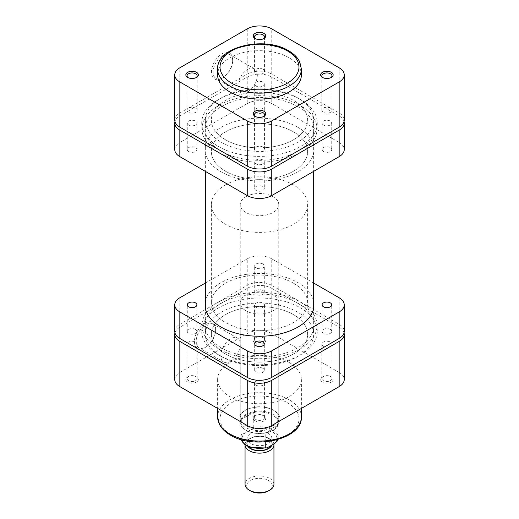 <?xml version="1.0" encoding="UTF-8"?>
<svg xmlns="http://www.w3.org/2000/svg" width="519" height="519" viewBox="0 0 519 519"><rect width="100%" height="100%" fill="white"/><g stroke="black" fill="none" stroke-linecap="round" stroke-linejoin="round"><path stroke-width="0.39" stroke-dasharray="2.6 1.95" d="M301.915 347.483A48.144 27.799 0 0 0 307.644 334.333A48.144 27.799 0 0 0 271.242 307.378A48.144 27.799 0 0 0 217.085 321.183A48.144 27.799 0 0 0 211.356 334.333A48.144 27.799 0 0 0 247.758 361.289A48.144 27.799 0 0 0 301.915 347.483M301.915 133.234A48.144 27.799 0 0 0 307.644 120.084A48.144 27.799 0 0 0 271.242 93.128A48.144 27.799 0 0 0 217.085 106.933A48.144 27.799 0 0 0 211.356 120.084A48.144 27.799 0 0 0 247.758 147.039A48.144 27.799 0 0 0 301.915 133.234M211.778 105.286A54.164 31.27 0 0 0 205.336 120.084A54.164 31.27 0 0 0 246.285 150.413A54.164 31.27 0 0 0 307.222 134.882A54.164 31.27 0 0 0 313.664 120.084A54.164 31.27 0 0 0 272.715 89.755A54.164 31.27 0 0 0 211.778 105.286M211.778 319.535A54.164 31.27 0 0 0 205.336 334.333A54.164 31.27 0 0 0 246.285 364.662A54.164 31.27 0 0 0 307.222 349.131A54.164 31.27 0 0 0 313.664 334.333A54.164 31.27 0 0 0 272.715 304.004A54.164 31.27 0 0 0 211.778 319.535M205.031 323.084A14.98 8.648 120 0 0 194.437 341.431A14.98 8.648 120 0 0 205.031 347.548L205.031 347.548A14.98 8.648 120 0 0 215.619 329.202A14.98 8.648 120 0 0 205.031 323.084M205.881 347.055L205.031 347.548L205.881 347.055A13.773 7.954 -60 0 1 198.991 347.736A13.773 7.954 -60 0 1 196.883 336.701A13.773 7.954 -60 0 1 205.881 324.557A13.773 7.954 -60 0 1 212.764 323.875A13.773 7.954 -60 0 1 215.619 330.181A13.773 7.954 -60 0 1 205.881 347.055L205.881 347.055M263.075 337.577L263.924 338.07A6.26 3.614 0 0 0 255.076 338.07A6.26 3.614 0 0 0 255.076 343.176A6.26 3.614 0 0 0 263.924 343.176A6.26 3.614 0 0 0 263.924 338.07L263.075 337.577A5.054 2.919 180 0 1 264.554 339.64A5.054 2.919 180 0 1 261.433 342.339A5.054 2.919 180 0 1 255.925 341.703A5.054 2.919 180 0 1 254.446 339.64A5.054 2.919 180 0 1 255.925 337.577A5.054 2.919 180 0 1 263.075 337.577M195.663 376.496L196.519 376.989A6.26 3.614 0 0 0 187.664 376.989A6.26 3.614 0 0 0 187.664 382.094A6.26 3.614 0 0 0 196.519 382.094A6.26 3.614 0 0 0 196.519 376.989L195.663 376.496A5.054 2.919 180 0 1 197.149 378.559A5.054 2.919 180 0 1 194.028 381.257A5.054 2.919 180 0 1 188.514 380.622A5.054 2.919 180 0 1 187.035 378.559A5.054 2.919 180 0 1 188.514 376.496A5.054 2.919 180 0 1 195.663 376.496M263.075 415.414L263.924 415.907A6.26 3.614 0 0 0 255.076 415.907A6.26 3.614 0 0 0 255.076 421.013A6.26 3.614 0 0 0 263.924 421.013A6.26 3.614 0 0 0 263.924 415.907L263.075 415.414A5.054 2.919 180 0 1 264.554 417.477A5.054 2.919 180 0 1 261.433 420.176A5.054 2.919 180 0 1 255.925 419.54A5.054 2.919 180 0 1 254.446 417.477A5.054 2.919 180 0 1 255.925 415.414A5.054 2.919 180 0 1 263.075 415.414M330.486 376.496L331.336 376.989A6.26 3.614 0 0 0 322.481 376.989A6.26 3.614 0 0 0 322.481 382.094A6.26 3.614 0 0 0 331.336 382.094A6.26 3.614 0 0 0 331.336 376.989L330.486 376.496A5.054 2.919 180 0 1 331.965 378.559A5.054 2.919 180 0 1 328.845 381.257A5.054 2.919 180 0 1 323.337 380.622A5.054 2.919 180 0 1 321.851 378.559A5.054 2.919 180 0 1 323.337 376.496A5.054 2.919 180 0 1 330.486 376.496M273.117 410.01L273.967 410.503A20.462 11.814 0 0 0 245.033 410.503A20.462 11.814 0 0 0 245.033 427.208A20.462 11.814 0 0 0 273.967 427.208A20.462 11.814 0 0 0 273.967 410.503L273.117 410.01A19.261 11.12 180 0 1 278.761 417.873A19.261 11.12 180 0 1 266.87 428.143A19.261 11.12 180 0 1 245.883 425.736A19.261 11.12 180 0 1 240.239 417.873A19.261 11.12 180 0 1 245.883 410.01A19.261 11.12 180 0 1 273.117 410.01M230.559 361.308A13.773 7.954 -60 0 1 223.676 361.99A13.773 7.954 -60 0 1 221.561 350.948A13.773 7.954 -60 0 1 230.559 338.81A13.773 7.954 -60 0 1 237.449 338.129A13.773 7.954 -60 0 1 239.564 349.164A13.773 7.954 -60 0 1 230.559 361.308M188.514 346.225A5.054 2.919 180 0 1 187.035 344.162A5.054 2.919 180 0 1 190.155 341.463A5.054 2.919 180 0 1 195.663 342.099A5.054 2.919 180 0 1 197.149 344.162A5.054 2.919 180 0 1 194.028 346.861A5.054 2.919 180 0 1 188.514 346.225M255.925 307.306A5.054 2.919 180 0 1 254.446 305.243A5.054 2.919 180 0 1 257.567 302.545A5.054 2.919 180 0 1 263.075 303.18A5.054 2.919 180 0 1 264.554 305.243A5.054 2.919 180 0 1 261.433 307.942A5.054 2.919 180 0 1 255.925 307.306M323.337 346.225A5.054 2.919 180 0 1 321.851 344.162A5.054 2.919 180 0 1 324.972 341.463A5.054 2.919 180 0 1 330.486 342.099A5.054 2.919 180 0 1 331.965 344.162A5.054 2.919 180 0 1 328.845 346.861A5.054 2.919 180 0 1 323.337 346.225M255.925 385.143A5.054 2.919 180 0 1 254.446 383.08A5.054 2.919 180 0 1 257.567 380.382A5.054 2.919 180 0 1 263.075 381.017A5.054 2.919 180 0 1 264.554 383.08A5.054 2.919 180 0 1 261.433 385.773A5.054 2.919 180 0 1 255.925 385.143M245.883 310.745A19.261 11.12 180 0 1 240.239 302.882A19.261 11.12 180 0 1 252.13 292.612A19.261 11.12 180 0 1 273.117 295.019A19.261 11.12 180 0 1 278.761 302.882A19.261 11.12 180 0 1 266.87 313.158A19.261 11.12 180 0 1 245.883 310.745M289.122 362.444A41.89 24.185 180 0 1 301.39 379.545A41.89 24.185 180 0 1 275.531 401.888A41.89 24.185 180 0 1 229.878 396.639A41.89 24.185 180 0 1 217.61 379.545A41.89 24.185 180 0 1 243.469 357.202A41.89 24.185 180 0 1 289.122 362.444M293.546 283.231A48.144 27.799 180 0 1 307.644 302.882A48.144 27.799 180 0 1 277.925 328.566A48.144 27.799 180 0 1 225.454 322.539A48.144 27.799 180 0 1 211.356 302.882A48.144 27.799 180 0 1 241.076 277.204A48.144 27.799 180 0 1 293.546 283.231M293.546 314.676A48.144 27.799 180 0 1 307.644 334.333A48.144 27.799 180 0 1 277.925 360.017A48.144 27.799 180 0 1 225.454 353.99A48.144 27.799 180 0 1 211.356 334.333A48.144 27.799 180 0 1 241.076 308.649A48.144 27.799 180 0 1 293.546 314.676M271.755 288.337L339.166 327.255L339.166 372.467L271.755 333.548L271.755 288.337A17.335 10.01 0 0 0 247.245 288.337L179.834 327.255A17.335 10.01 0 0 0 174.948 332.861M344.052 332.861A17.335 10.01 0 0 0 339.166 327.255M174.76 379.545A17.335 10.01 180 0 1 179.834 372.467L247.245 333.548A17.335 10.01 180 0 1 271.755 333.548M339.166 372.467A17.335 10.01 180 0 1 344.24 379.545M250.476 490.89A12.761 7.363 180 0 1 250.476 480.477A12.761 7.363 180 0 1 268.524 480.477A12.761 7.363 180 0 1 268.524 490.89M273.941 484.305A14.441 8.336 0 0 0 265.027 476.604A14.441 8.336 0 0 0 249.289 478.414A14.441 8.336 0 0 0 245.059 484.305M271.924 445.094A12.761 7.363 0 0 0 268.524 438.218A12.761 7.363 0 0 0 250.476 438.218L249.289 438.905A14.441 8.336 180 0 1 269.711 438.905A14.441 8.336 180 0 1 273.87 443.972M245.883 196.74A19.261 11.12 180 0 1 266.87 194.333A19.261 11.12 180 0 1 278.761 204.603A19.261 11.12 180 0 1 273.117 212.466A19.261 11.12 180 0 1 252.13 214.879A19.261 11.12 180 0 1 240.239 204.603A19.261 11.12 180 0 1 245.883 196.74M245.883 414.428A19.261 11.12 180 0 1 266.87 412.021A19.261 11.12 180 0 1 278.761 422.291A19.261 11.12 180 0 1 273.117 430.154L273.117 430.154A19.261 11.12 180 0 1 245.883 430.154A19.261 11.12 180 0 1 240.239 422.291A19.261 11.12 180 0 1 245.883 414.428M225.454 131.878A48.144 27.799 180 0 1 277.925 125.851A48.144 27.799 180 0 1 307.644 151.535A48.144 27.799 180 0 1 293.546 171.186A48.144 27.799 180 0 1 241.076 177.213A48.144 27.799 180 0 1 211.356 151.535A48.144 27.799 180 0 1 225.454 131.878M225.454 184.946A48.144 27.799 180 0 1 277.925 178.925A48.144 27.799 180 0 1 307.644 204.603A48.144 27.799 180 0 1 293.546 224.26A48.144 27.799 180 0 1 241.076 230.287A48.144 27.799 180 0 1 211.356 204.603A48.144 27.799 180 0 1 225.454 184.946M277.808 439.593A18.658 10.769 0 0 0 278.158 437.53A18.658 10.769 0 0 0 253.246 427.377L253.246 412.637L241.925 419.177A18.658 10.769 180 0 1 246.304 415.168A18.658 10.769 180 0 1 253.246 412.637A18.658 10.769 180 0 1 278.158 422.784A18.658 10.769 180 0 1 277.075 426.397A18.658 10.769 180 0 1 272.696 430.4L273.117 430.154L272.696 430.4A18.658 10.769 180 0 1 265.754 432.93L277.075 426.397L277.075 439.801M250.735 433.449A12.398 7.156 180 0 1 264.242 431.899A12.398 7.156 180 0 1 271.898 438.51A12.398 7.156 180 0 1 268.265 443.57A12.398 7.156 180 0 1 254.758 445.12A12.398 7.156 180 0 1 247.102 438.51A12.398 7.156 180 0 1 250.735 433.449M248.419 446.638A12.398 7.156 180 0 1 247.102 443.421A12.398 7.156 180 0 1 250.735 438.36A12.398 7.156 180 0 1 264.242 436.81A12.398 7.156 180 0 1 271.898 443.421A12.398 7.156 180 0 1 271.424 445.386M253.246 427.377L250.8 429.777L244.371 433.488L241.925 433.916A18.658 10.769 0 0 0 240.842 437.53A18.658 10.769 0 0 0 241.192 439.593M265.754 441.812L265.754 432.93A18.658 10.769 180 0 1 246.304 430.4A18.658 10.769 180 0 1 240.842 422.784A18.658 10.769 180 0 1 241.925 419.177L241.925 433.916M245.059 444.718A14.441 8.336 180 0 1 249.289 438.905L250.476 438.218A12.761 7.363 0 0 0 247.784 446.346M188.689 151.535A4.814 2.777 180 0 1 187.275 149.569A4.814 2.777 180 0 1 190.246 147A4.814 2.777 180 0 1 195.494 147.604A4.814 2.777 180 0 1 196.909 149.569A4.814 2.777 180 0 1 193.931 152.138A4.814 2.777 180 0 1 188.689 151.535M188.689 124.995A4.814 2.777 180 0 1 187.275 123.029A4.814 2.777 180 0 1 190.246 120.466A4.814 2.777 180 0 1 195.494 121.07A4.814 2.777 180 0 1 196.909 123.029A4.814 2.777 180 0 1 193.931 125.598A4.814 2.777 180 0 1 188.689 124.995M256.094 112.617A4.814 2.777 180 0 1 254.686 110.651A4.814 2.777 180 0 1 257.658 108.082A4.814 2.777 180 0 1 262.906 108.685A4.814 2.777 180 0 1 264.314 110.651A4.814 2.777 180 0 1 261.342 113.22A4.814 2.777 180 0 1 256.094 112.617M256.094 86.083A4.814 2.777 180 0 1 254.686 84.117A4.814 2.777 180 0 1 257.658 81.548A4.814 2.777 180 0 1 262.906 82.151A4.814 2.777 180 0 1 264.314 84.117A4.814 2.777 180 0 1 261.342 86.679A4.814 2.777 180 0 1 256.094 86.083M323.506 151.535A4.814 2.777 180 0 1 322.091 149.569A4.814 2.777 180 0 1 325.069 147A4.814 2.777 180 0 1 330.311 147.604A4.814 2.777 180 0 1 331.725 149.569A4.814 2.777 180 0 1 328.754 152.138A4.814 2.777 180 0 1 323.506 151.535M323.506 124.995A4.814 2.777 180 0 1 322.091 123.029A4.814 2.777 180 0 1 325.069 120.466A4.814 2.777 180 0 1 330.311 121.07A4.814 2.777 180 0 1 331.725 123.029A4.814 2.777 180 0 1 328.754 125.598A4.814 2.777 180 0 1 323.506 124.995M256.094 190.454A4.814 2.777 180 0 1 254.686 188.488A4.814 2.777 180 0 1 257.658 185.919A4.814 2.777 180 0 1 262.906 186.522A4.814 2.777 180 0 1 264.314 188.488A4.814 2.777 180 0 1 261.342 191.057A4.814 2.777 180 0 1 256.094 190.454M256.094 163.913A4.814 2.777 180 0 1 254.686 161.947A4.814 2.777 180 0 1 257.658 159.385A4.814 2.777 180 0 1 262.906 159.982A4.814 2.777 180 0 1 264.314 161.947A4.814 2.777 180 0 1 261.342 164.517A4.814 2.777 180 0 1 256.094 163.913M300.352 99.447A57.778 33.359 0 0 0 236.768 92.369A57.778 33.359 0 0 0 201.742 123.814A57.778 33.359 0 0 0 218.648 146.618A57.778 33.359 0 0 0 280.98 154A57.778 33.359 0 0 0 317.258 123.814A57.778 33.359 0 0 0 300.352 99.447M300.183 105.441A57.538 33.216 0 0 0 236.859 98.389A57.538 33.216 0 0 0 201.982 129.711A57.538 33.216 0 0 0 218.817 152.417A57.538 33.216 0 0 0 280.896 159.768A57.538 33.216 0 0 0 317.018 129.711A57.538 33.216 0 0 0 300.183 105.441M297.971 127.356A54.404 31.412 0 0 0 238.682 120.551A54.404 31.412 0 0 0 205.096 149.569A54.404 31.412 0 0 0 221.029 171.776A54.404 31.412 0 0 0 280.318 178.588A54.404 31.412 0 0 0 313.904 149.569A54.404 31.412 0 0 0 297.971 127.356M297.971 106.719A54.404 31.412 0 0 0 238.682 99.908A54.404 31.412 0 0 0 205.096 128.926A54.404 31.412 0 0 0 221.029 151.139A54.404 31.412 0 0 0 280.318 157.951A54.404 31.412 0 0 0 313.904 128.926A54.404 31.412 0 0 0 297.971 106.719M344.052 121.556A17.335 10.01 0 0 0 339.166 115.958L271.755 77.039A17.335 10.01 0 0 0 247.245 77.039L179.834 115.958A17.335 10.01 0 0 0 174.948 121.556M247.245 77.039L247.245 103.573L179.834 142.491L179.834 115.958M247.245 103.573A17.335 10.01 180 0 1 271.755 103.573L271.755 77.039M339.166 115.958L339.166 142.491L271.755 103.573M339.166 142.491A17.335 10.01 180 0 1 344.24 149.569M174.76 149.569A17.335 10.01 180 0 1 179.834 142.491M188.138 77.675A5.054 2.919 0 0 0 188.514 77.921L187.664 77.428L188.514 77.921A5.054 2.919 0 0 0 195.663 77.921A5.054 2.919 0 0 0 196.046 77.675M255.543 38.756A5.054 2.919 0 0 0 255.925 39.003L255.076 38.51L255.925 39.003A5.054 2.919 0 0 0 263.075 39.003A5.054 2.919 0 0 0 263.457 38.756M255.543 116.593A5.054 2.919 0 0 0 255.925 116.84L255.076 116.347L255.925 116.84A5.054 2.919 0 0 0 263.075 116.84A5.054 2.919 0 0 0 263.457 116.593M322.954 77.675A5.054 2.919 0 0 0 323.337 77.921L322.481 77.428L323.337 77.921A5.054 2.919 0 0 0 330.486 77.921A5.054 2.919 0 0 0 330.863 77.675M222.904 77.772L222.048 78.259A14.98 8.648 120 0 0 232.642 59.912A14.98 8.648 120 0 0 222.048 53.801A14.98 8.648 120 0 0 211.46 72.147A14.98 8.648 120 0 0 222.048 78.259L222.904 77.772A13.773 7.954 -60 0 1 216.014 78.453A13.773 7.954 -60 0 1 213.899 67.412A13.773 7.954 -60 0 1 222.904 55.274A13.773 7.954 -60 0 1 229.787 54.592A13.773 7.954 -60 0 1 232.642 60.898A13.773 7.954 -60 0 1 222.904 77.772M247.582 69.527A13.773 7.954 -60 0 1 254.472 68.839A13.773 7.954 -60 0 1 256.587 79.881A13.773 7.954 -60 0 1 247.582 92.019A13.773 7.954 -60 0 1 240.699 92.7A13.773 7.954 -60 0 1 238.584 81.665A13.773 7.954 -60 0 1 247.582 69.527M263.075 69.274A5.054 2.919 0 0 0 257.567 68.644A5.054 2.919 0 0 0 254.446 71.337A5.054 2.919 0 0 0 255.925 73.4A5.054 2.919 0 0 0 261.433 74.035A5.054 2.919 0 0 0 264.554 71.337A5.054 2.919 0 0 0 263.075 69.274M195.663 108.192A5.054 2.919 0 0 0 190.155 107.556A5.054 2.919 0 0 0 187.035 110.255A5.054 2.919 0 0 0 188.514 112.318A5.054 2.919 0 0 0 194.028 112.954A5.054 2.919 0 0 0 197.149 110.255A5.054 2.919 0 0 0 195.663 108.192M263.075 147.111A5.054 2.919 0 0 0 257.567 146.475A5.054 2.919 0 0 0 254.446 149.174A5.054 2.919 0 0 0 255.925 151.237A5.054 2.919 0 0 0 261.433 151.872A5.054 2.919 0 0 0 264.554 149.174A5.054 2.919 0 0 0 263.075 147.111M330.486 108.192A5.054 2.919 0 0 0 324.972 107.556A5.054 2.919 0 0 0 321.851 110.255A5.054 2.919 0 0 0 323.337 112.318A5.054 2.919 0 0 0 328.845 112.954A5.054 2.919 0 0 0 331.965 110.255A5.054 2.919 0 0 0 330.486 108.192M225.454 171.186A48.144 27.799 0 0 0 277.925 177.213A48.144 27.799 0 0 0 307.644 151.535A48.144 27.799 0 0 0 293.546 131.878A48.144 27.799 0 0 0 241.076 125.851A48.144 27.799 0 0 0 211.356 151.535A48.144 27.799 0 0 0 225.454 171.186M225.454 139.741A48.144 27.799 0 0 0 277.925 145.768A48.144 27.799 0 0 0 307.644 120.084A48.144 27.799 0 0 0 293.546 100.427A48.144 27.799 0 0 0 241.076 94.4A48.144 27.799 0 0 0 211.356 120.084A48.144 27.799 0 0 0 225.454 139.741M301.39 74.872A41.89 24.185 0 0 0 289.122 57.778A41.89 24.185 0 0 0 243.469 52.529A41.89 24.185 0 0 0 217.61 74.872M174.76 120.084A17.335 10.01 180 0 1 179.834 113.006L247.245 74.087A17.335 10.01 180 0 1 271.755 74.087L339.166 113.006A17.335 10.01 180 0 1 344.24 120.084M262.906 263.963A4.814 2.777 0 0 0 257.658 263.36A4.814 2.777 0 0 0 254.686 265.929A4.814 2.777 0 0 0 256.094 267.895A4.814 2.777 0 0 0 261.342 268.498A4.814 2.777 0 0 0 264.314 265.929A4.814 2.777 0 0 0 262.906 263.963M262.906 290.504A4.814 2.777 0 0 0 257.658 289.9A4.814 2.777 0 0 0 254.686 292.469A4.814 2.777 0 0 0 256.094 294.435A4.814 2.777 0 0 0 261.342 295.032A4.814 2.777 0 0 0 264.314 292.469A4.814 2.777 0 0 0 262.906 290.504M195.494 329.422A4.814 2.777 0 0 0 190.246 328.819A4.814 2.777 0 0 0 187.275 331.388A4.814 2.777 0 0 0 188.689 333.347A4.814 2.777 0 0 0 193.931 333.951A4.814 2.777 0 0 0 196.909 331.388A4.814 2.777 0 0 0 195.494 329.422M262.906 368.334A4.814 2.777 0 0 0 257.658 367.737A4.814 2.777 0 0 0 254.686 370.3A4.814 2.777 0 0 0 256.094 372.266A4.814 2.777 0 0 0 261.342 372.869A4.814 2.777 0 0 0 264.314 370.3A4.814 2.777 0 0 0 262.906 368.334M330.311 329.422A4.814 2.777 0 0 0 325.069 328.819A4.814 2.777 0 0 0 322.091 331.388A4.814 2.777 0 0 0 323.506 333.347A4.814 2.777 0 0 0 328.754 333.951A4.814 2.777 0 0 0 331.725 331.388A4.814 2.777 0 0 0 330.311 329.422M218.648 354.97A57.778 33.359 180 0 1 201.742 330.603A57.778 33.359 180 0 1 238.02 300.417A57.778 33.359 180 0 1 300.352 307.799A57.778 33.359 180 0 1 317.258 330.603A57.778 33.359 180 0 1 282.232 362.048A57.778 33.359 180 0 1 218.648 354.97M218.817 348.976A57.538 33.216 180 0 1 201.982 324.706A57.538 33.216 180 0 1 238.104 294.649A57.538 33.216 180 0 1 300.183 302A57.538 33.216 180 0 1 317.018 324.706A57.538 33.216 180 0 1 282.141 356.028A57.538 33.216 180 0 1 218.817 348.976M205.336 301.896A54.404 31.412 180 0 1 241.069 275.297A54.404 31.412 180 0 1 297.971 282.641A54.404 31.412 180 0 1 313.664 301.896M221.029 347.698A54.404 31.412 180 0 1 205.096 325.491A54.404 31.412 180 0 1 238.682 296.466A54.404 31.412 180 0 1 297.971 303.278A54.404 31.412 180 0 1 313.904 325.491A54.404 31.412 180 0 1 280.318 354.509A54.404 31.412 180 0 1 221.029 347.698M174.76 331.388A17.335 10.01 180 0 1 179.834 324.31L247.245 285.392A17.335 10.01 180 0 1 271.755 285.392L339.166 324.31A17.335 10.01 180 0 1 344.24 331.388M205.336 283.05L247.245 258.858L247.245 285.392M271.755 285.392L271.755 258.858L313.664 283.05M271.755 258.858A17.335 10.01 0 0 0 247.245 258.858M287.416 402.738A39.483 22.791 180 0 1 287.416 434.974A39.483 22.791 180 0 1 231.584 434.974A39.483 22.791 180 0 1 231.584 402.738A39.483 22.791 180 0 1 287.416 402.738M301.39 416.887A41.89 24.185 0 0 0 289.122 399.786A41.89 24.185 0 0 0 243.469 394.544A41.89 24.185 0 0 0 217.61 416.887M247.245 288.337L247.245 333.548M179.834 372.467L179.834 327.255M250.8 429.777A17.451 10.075 180 0 1 271.839 431.386A17.451 10.075 180 0 1 274.629 443.531M268.2 447.242A17.451 10.075 180 0 1 247.161 445.633A17.451 10.075 180 0 1 244.371 433.488M217.61 68.982A41.89 24.185 180 0 1 243.469 46.639A41.89 24.185 180 0 1 289.122 51.881A41.89 24.185 180 0 1 301.39 68.982M271.755 74.087L271.755 28.882M339.166 67.801L339.166 113.006M179.834 113.006L179.834 67.801M247.245 28.882L247.245 74.087M179.834 324.31L179.834 297.776M339.166 297.776L339.166 324.31M307.644 204.603L307.644 302.882M205.336 120.084L205.336 171.367M205.336 307.799L205.336 334.333M313.664 120.084L313.664 171.367M313.664 307.799L313.664 334.333M211.356 204.603L211.356 302.882M255.925 337.577L255.076 338.07M188.514 376.496L187.664 376.989M255.925 415.414L255.076 415.907M323.337 376.496L322.481 376.989M245.883 410.01L245.033 410.503M223.676 361.99L198.991 347.736M187.035 344.162L187.035 378.559M254.446 305.243L254.446 339.64M321.851 344.162L321.851 378.559M254.446 383.08L254.446 417.477M240.239 302.882L240.239 417.873M301.39 379.545L301.39 408.427M217.61 379.545L217.61 408.427M278.761 302.882L278.761 417.873M264.554 383.08L264.554 417.477M331.965 344.162L331.965 378.559M264.554 305.243L264.554 339.64M197.149 344.162L197.149 378.559M237.449 338.129L212.764 323.875M215.619 330.181L215.619 329.202M268.524 438.218L269.711 438.905M278.761 204.603L278.761 422.291M271.898 438.51L271.898 443.421M247.102 438.51L247.102 443.421M246.304 430.4L245.883 430.154M240.842 422.784L241.147 439.58M278.158 422.784L277.853 439.58M240.239 204.603L240.239 422.291M187.275 123.029L187.275 149.569M254.686 84.117L254.686 110.651M322.091 123.029L322.091 149.569M254.686 161.947L254.686 188.488M201.982 129.711L201.742 123.814M205.096 128.926L205.096 149.569M313.904 128.926L313.904 149.569M317.018 129.711L317.258 123.814M264.314 161.947L264.314 188.488M331.725 123.029L331.725 149.569M264.314 84.117L264.314 110.651M196.909 123.029L196.909 149.569M232.642 60.898L232.642 59.912M254.472 68.839L229.787 54.592M254.446 71.337L254.446 36.94M187.035 110.255L187.035 75.858M254.446 149.174L254.446 114.777M321.851 110.255L321.851 75.858M331.965 110.255L331.965 75.858M264.554 149.174L264.554 114.777M197.149 110.255L197.149 75.858M264.554 71.337L264.554 36.94M240.699 92.7L216.014 78.453M330.486 77.921L331.336 77.428M263.075 116.84L263.924 116.347M263.075 39.003L263.924 38.51M195.663 77.921L196.519 77.428M254.686 292.469L254.686 265.929M187.275 331.388L187.275 304.848M254.686 370.3L254.686 343.766M322.091 331.388L322.091 304.848M201.982 324.706L201.742 330.603M205.096 325.491L205.096 304.848M313.904 325.491L313.904 304.848M317.018 324.706L317.258 330.603M331.725 331.388L331.725 304.848M264.314 370.3L264.314 343.766M196.909 331.388L196.909 304.848M264.314 292.469L264.314 265.929"/><path stroke-width="0.78" d="M174.948 332.861A17.335 10.01 0 0 0 174.76 334.333A17.335 10.01 0 0 0 179.834 341.411L247.245 380.33A17.335 10.01 0 0 0 271.755 380.33L271.755 425.535L339.166 386.616L339.166 341.411L271.755 380.33M339.166 341.411A17.335 10.01 0 0 0 344.24 334.333A17.335 10.01 0 0 0 344.052 332.861M344.24 334.333L344.24 379.545A17.335 10.01 180 0 1 339.166 386.616M271.755 425.535A17.335 10.01 180 0 1 247.245 425.535L179.834 386.616A17.335 10.01 180 0 1 174.76 379.545L174.76 334.333M245.059 444.802L245.059 484.305A14.441 8.336 0 0 0 249.289 490.202L250.476 490.89A12.761 7.363 180 0 0 268.524 490.89L269.711 490.202A14.441 8.336 0 0 0 273.941 484.305L273.941 444.802A14.441 8.336 180 0 1 269.711 450.693A14.441 8.336 180 0 1 253.973 452.503A14.441 8.336 180 0 1 245.059 444.802A14.441 8.336 180 0 1 245.059 444.718M247.784 446.346A12.761 7.363 0 0 0 268.524 448.63A12.761 7.363 0 0 0 271.924 445.094M273.87 443.972A14.441 8.336 180 0 1 273.941 444.802M271.424 445.386A12.398 7.156 180 0 1 268.265 448.487A12.398 7.156 180 0 1 248.419 446.638M241.192 439.593A18.658 10.769 0 0 0 265.754 447.676L266.578 447.981L268.2 447.242L274.629 443.531L277.075 441.137A18.658 10.769 0 0 0 277.808 439.593M277.853 439.58L276.867 441.688L277.075 439.801M265.754 447.676L265.754 441.812M249.289 490.202A14.441 8.336 0 0 0 269.711 490.202L268.524 490.89M174.948 121.556A17.335 10.01 0 0 0 174.76 123.029A17.335 10.01 0 0 0 179.834 130.107L247.245 169.025A17.335 10.01 0 0 0 271.755 169.025L339.166 130.107A17.335 10.01 0 0 0 344.24 123.029A17.335 10.01 0 0 0 344.052 121.556M344.24 123.029L344.24 149.569A17.335 10.01 180 0 1 339.166 156.641L339.166 130.107M271.755 169.025L271.755 195.559L339.166 156.641M271.755 195.559A17.335 10.01 180 0 1 247.245 195.559L247.245 169.025M179.834 130.107L179.834 156.641L247.245 195.559M179.834 156.641A17.335 10.01 180 0 1 174.76 149.569L174.76 123.029M187.664 77.428L187.664 77.428A6.26 3.614 180 0 1 187.664 72.323A6.26 3.614 180 0 1 196.519 72.323A6.26 3.614 180 0 1 196.519 77.428A6.26 3.614 180 0 1 187.664 77.428M196.046 77.675A5.054 2.919 0 0 0 197.149 75.858A5.054 2.919 0 0 0 195.663 73.795A5.054 2.919 0 0 0 190.155 73.16A5.054 2.919 0 0 0 187.035 75.858A5.054 2.919 0 0 0 188.138 77.675M255.076 38.51L255.076 38.51A6.26 3.614 180 0 1 255.076 33.404A6.26 3.614 180 0 1 263.924 33.404A6.26 3.614 180 0 1 263.924 38.51A6.26 3.614 180 0 1 255.076 38.51M263.457 38.756A5.054 2.919 0 0 0 264.554 36.94A5.054 2.919 0 0 0 263.075 34.877A5.054 2.919 0 0 0 257.567 34.241A5.054 2.919 0 0 0 254.446 36.94A5.054 2.919 0 0 0 255.543 38.756M255.076 116.347L255.076 116.347A6.26 3.614 180 0 1 255.076 111.241A6.26 3.614 180 0 1 263.924 111.241A6.26 3.614 180 0 1 263.924 116.347A6.26 3.614 180 0 1 255.076 116.347M263.457 116.593A5.054 2.919 0 0 0 264.554 114.777A5.054 2.919 0 0 0 263.075 112.714A5.054 2.919 0 0 0 257.567 112.078A5.054 2.919 0 0 0 254.446 114.777A5.054 2.919 0 0 0 255.543 116.593M322.481 77.428L322.481 77.428A6.26 3.614 180 0 1 322.481 72.323A6.26 3.614 180 0 1 331.336 72.323A6.26 3.614 180 0 1 331.336 77.428A6.26 3.614 180 0 1 322.481 77.428M330.863 77.675A5.054 2.919 0 0 0 331.965 75.858A5.054 2.919 0 0 0 330.486 73.795A5.054 2.919 0 0 0 324.972 73.16A5.054 2.919 0 0 0 321.851 75.858A5.054 2.919 0 0 0 322.954 77.675M229.878 91.973A41.89 24.185 0 0 0 275.531 97.215A41.89 24.185 0 0 0 301.39 74.872L301.39 68.982A41.89 24.185 180 0 1 275.531 91.318A41.89 24.185 180 0 1 229.878 86.076A41.89 24.185 180 0 1 217.61 68.982L217.61 74.872A41.89 24.185 0 0 0 229.878 91.973M179.834 127.161L247.245 166.08L247.245 120.869L179.834 81.95L179.834 127.161A17.335 10.01 180 0 1 174.76 120.084L174.76 74.872A17.335 10.01 0 0 0 179.834 81.95M339.166 81.95A17.335 10.01 0 0 0 344.24 74.872L344.24 120.084A17.335 10.01 180 0 1 339.166 127.161L339.166 81.95L271.755 120.869L271.755 166.08L339.166 127.161M271.755 166.08A17.335 10.01 180 0 1 247.245 166.08M344.24 74.872A17.335 10.01 0 0 0 339.166 67.801L271.755 28.882A17.335 10.01 0 0 0 247.245 28.882L179.834 67.801A17.335 10.01 0 0 0 174.76 74.872M247.245 120.869A17.335 10.01 0 0 0 271.755 120.869M195.494 302.882A4.814 2.777 0 0 0 190.246 302.279A4.814 2.777 0 0 0 187.275 304.848A4.814 2.777 0 0 0 188.689 306.813A4.814 2.777 0 0 0 193.931 307.417A4.814 2.777 0 0 0 196.909 304.848A4.814 2.777 0 0 0 195.494 302.882M262.906 341.8A4.814 2.777 0 0 0 257.658 341.197A4.814 2.777 0 0 0 254.686 343.766A4.814 2.777 0 0 0 256.094 345.732A4.814 2.777 0 0 0 261.342 346.335A4.814 2.777 0 0 0 264.314 343.766A4.814 2.777 0 0 0 262.906 341.8M330.311 302.882A4.814 2.777 0 0 0 325.069 302.279A4.814 2.777 0 0 0 322.091 304.848A4.814 2.777 0 0 0 323.506 306.813A4.814 2.777 0 0 0 328.754 307.417A4.814 2.777 0 0 0 331.725 304.848A4.814 2.777 0 0 0 330.311 302.882M313.664 301.896A54.404 31.412 180 0 1 313.904 304.848A54.404 31.412 180 0 1 280.318 333.866A54.404 31.412 180 0 1 221.029 327.061A54.404 31.412 180 0 1 205.096 304.848A54.404 31.412 180 0 1 205.336 301.896M339.166 338.459L339.166 311.925A17.335 10.01 0 0 0 344.24 304.848L344.24 331.388A17.335 10.01 180 0 1 339.166 338.459L271.755 377.378A17.335 10.01 180 0 1 247.245 377.378L179.834 338.459A17.335 10.01 180 0 1 174.76 331.388L174.76 304.848A17.335 10.01 0 0 0 179.834 311.925L179.834 338.459M174.76 304.848A17.335 10.01 0 0 1 179.834 297.776L205.336 283.05M247.245 377.378L247.245 350.844L179.834 311.925M247.245 350.844A17.335 10.01 0 0 0 271.755 350.844L271.755 377.378M339.166 311.925L271.755 350.844M344.24 304.848A17.335 10.01 0 0 0 339.166 297.776L313.664 283.05M229.878 433.988A41.89 24.185 0 0 0 275.531 439.23A41.89 24.185 0 0 0 301.39 416.887C302.648 439.256 254.304 450.161 230.378 435.091C225.408 432.223 221.814 428.739 219.602 424.646L217.61 416.887A41.89 24.185 0 0 0 229.878 433.988M179.834 341.411L179.834 386.616M247.245 425.535L247.245 380.33M231.584 83.131A39.483 22.791 0 0 0 287.416 83.131A39.483 22.791 0 0 0 287.416 50.894A39.483 22.791 0 0 0 231.584 50.894A39.483 22.791 0 0 0 231.584 83.131M205.336 171.367L205.336 307.799M313.664 171.367L313.664 307.799M301.39 408.427L301.39 416.887M217.61 408.427L217.61 416.887M266.519 447.994L250.599 447.462L244.436 444.238L241.147 439.58M301.39 68.982L299.379 61.184C297.166 57.103 293.579 53.639 288.622 50.778C264.696 35.707 216.352 46.606 217.61 68.982"/></g></svg>
